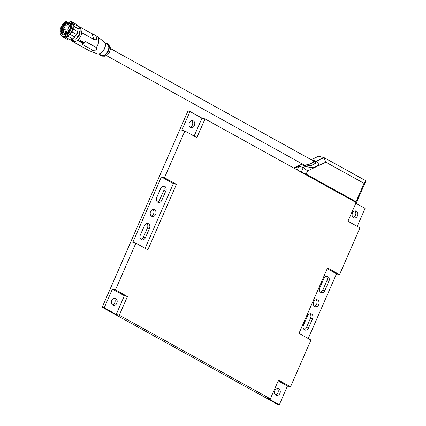 <?xml version="1.0" encoding="UTF-8"?>
<svg xmlns="http://www.w3.org/2000/svg" width="426" height="426" viewBox="0 0 426 426"><rect width="100%" height="100%" fill="white"/><g stroke="black" fill="none" stroke-linecap="round" stroke-linejoin="round"><path stroke-width="0.64" d="M110.371 48.537L313.275 160.826C315.661 161.923 305.735 166.076 303.813 164.787L106.457 55.577M70.018 26.071A4.798 2.876 -61 0 0 69.065 24.799A4.798 2.876 -61 0 0 64.225 27.605A4.798 2.876 -61 0 0 64.417 33.191A4.798 2.876 -61 0 0 68.565 31.433A4.798 2.876 -61 0 0 70.018 26.071M69.193 26.055A0.943 0.564 119 0 1 68.911 27.104A0.943 0.564 119 0 1 68.096 27.45A0.943 0.564 119 0 1 68.053 26.353A0.943 0.564 119 0 1 69.007 25.805A0.943 0.564 119 0 1 69.193 26.055M66.648 31.263A0.943 0.564 119 0 1 66.365 32.317A0.943 0.564 119 0 1 65.551 32.664A0.943 0.564 119 0 1 65.513 31.561A0.943 0.564 119 0 1 66.461 31.013A0.943 0.564 119 0 1 66.648 31.263M69.161 29.016A0.943 0.564 119 0 1 68.879 30.07A0.943 0.564 119 0 1 68.064 30.416A0.943 0.564 119 0 1 68.027 29.319A0.943 0.564 119 0 1 68.975 28.766A0.943 0.564 119 0 1 69.161 29.016M65.215 29.607A0.943 0.564 119 0 1 64.933 30.661A0.943 0.564 119 0 1 64.118 31.002A0.943 0.564 119 0 1 64.081 29.905A0.943 0.564 119 0 1 65.029 29.357A0.943 0.564 119 0 1 65.215 29.607M75.232 23.59L71.121 21.3L71.403 21.891L72.75 22.216L72.569 22.626L73.384 23.829M62.116 35.832L62.516 36.764L63.149 36.689L64.15 37.68C64.502 36.94 65.183 36.918 66.2 37.61C66.493 36.577 67.233 36.226 68.426 36.556L69.055 35.15L70.556 34.655C70.466 33.334 71.057 32.493 72.335 32.131C71.973 30.853 72.377 29.905 73.544 29.287C72.899 28.175 73.064 27.237 74.044 26.465L78.134 28.734L77.633 31.551L76.424 34.394L73.863 37.813L72.463 38.857L74.236 37.579L75.828 35.635A8.222 4.936 -61 0 0 77.17 33.228L78.123 29.346L77.857 26.274L76.845 24.484L72.75 22.216M68.426 36.556L72.516 38.825L70.29 39.874L68.24 39.943L64.15 37.68M71.121 21.3L70.088 21.449M65.822 37.366L70.29 39.874M61.919 35.725L63.117 36.391A8.222 4.936 -61 0 0 68.826 34.879A8.222 4.936 -61 0 0 72.83 27.679A8.222 4.936 -61 0 0 71.083 21.998L69.885 21.337A8.222 4.936 119 0 1 71.627 27.019A8.222 4.936 119 0 1 67.627 34.218A8.222 4.936 119 0 1 61.919 35.725A8.222 4.936 119 0 1 61.584 26.14A8.222 4.936 119 0 1 69.885 21.337M74.044 26.465C73.128 25.624 73.038 24.809 73.767 24.01L77.857 26.274M64.129 37.653L62.516 36.764M74.646 36.918L70.556 34.655M76.424 34.394L72.335 32.131M77.633 31.551L73.544 29.287M72.095 40.752L72.282 41.365L84.827 48.303M84.508 48.127L89.066 50.651A8.137 4.883 -61 0 0 89.449 50.827A8.137 4.883 -61 0 0 93.044 50.343L82.255 44.373L83.022 42.691L85.445 41.524L96.233 47.494A8.137 4.883 -61 0 0 97.298 36.641A8.137 4.883 -61 0 0 96.947 36.407L92.144 33.75C96.686 34.794 98.619 41.162 93.864 39.432L92.144 33.75L80.147 27.115A8.137 4.883 -61 0 0 78.576 26.737M72.282 41.365A8.137 4.883 -61 0 0 77.926 39.868A8.137 4.883 -61 0 0 81.872 32.797L93.864 39.432M83.267 41.998L79.071 39.677A8.137 4.883 119 0 1 78.522 40.198A8.137 4.883 119 0 1 77.958 40.667L82.159 42.989L79.822 41.359L83.267 41.998A8.137 4.883 119 0 1 82.719 42.52A8.137 4.883 119 0 1 82.159 42.989M79.071 39.677L78.682 40.731L77.958 40.667M67.393 33.446A7.109 4.265 -61 0 0 70.854 27.221A7.109 4.265 -61 0 0 69.347 22.312A7.109 4.265 -61 0 0 62.169 26.465A7.109 4.265 -61 0 0 62.462 34.751A7.109 4.265 -61 0 0 67.393 33.446M109.578 46.125A5.852 3.509 119 0 1 107.948 54.336L109.871 51.141L110.323 49.049L110.137 47.217L108.641 44.714A6.853 4.111 -61 0 0 105.989 43.543M104.407 56.2L106.867 55.305A5.852 3.509 119 0 1 104.232 56.195M99.913 54.523A6.853 4.111 -61 0 0 102.315 56.152A6.853 4.111 -61 0 0 105.834 54.576A6.853 4.111 -61 0 0 108.641 44.714M106.867 55.305A5.826 3.493 -61 0 0 107.421 54.858A5.826 3.493 -61 0 0 107.948 54.336M80.147 27.115L81.872 32.797M76.691 38.447A5.352 3.211 -61 0 0 80.035 32.408M82.255 44.373L85.445 41.524M96.233 47.494L96.718 50.071L93.044 50.343M78.682 40.731L79.822 41.359M98.747 53.969L101.532 55.295A6.166 3.701 -61 0 0 105.691 54.102A6.166 3.701 -61 0 0 107.501 44.506L104.897 42.85M70.807 27.232L70.636 27.136A4.281 2.572 -61 0 0 69.651 25.043A4.281 2.572 -61 0 0 69.22 24.884M70.583 28.35A4.281 2.572 -61 0 0 70.62 27.962L70.684 27.999M70.54 28.499A4.798 2.876 -61 0 0 70.62 27.962M70.636 27.136A4.798 2.876 -61 0 0 70.498 26.337A4.798 2.876 -61 0 0 69.544 25.065L69.065 24.799M64.417 33.191L64.901 33.457A4.798 2.876 -61 0 0 67.793 32.93L67.878 32.978M67.793 32.93A4.281 2.572 119 0 1 65.002 33.558A4.281 2.572 119 0 1 64.725 33.366M67.931 32.93A6.081 3.648 119 0 1 67.777 33.068A6.081 3.648 119 0 1 63.559 34.187A6.081 3.648 119 0 1 63.309 27.099A6.081 3.648 119 0 1 69.449 23.542A6.081 3.648 119 0 1 70.705 27.914M69.635 22.498A7.109 4.265 -61 0 0 62.771 26.795A7.109 4.265 -61 0 0 62.771 34.9M80.163 30.47L80.152 31.236A6.853 4.111 119 0 1 75.759 39.165L77.867 36.764A8.222 4.936 -61 0 0 79.209 34.357L80.12 29.186A8.222 4.936 -61 0 0 79.545 27.28L77.867 26.337M70.381 39.836L72.047 40.752A8.222 4.936 -61 0 0 73.959 40.252L75.13 39.581M78.107 28.073L80.12 29.186M79.209 34.357L77.17 33.228M79.545 27.28L77.873 26.359M75.828 35.635L77.867 36.764M73.959 40.252L71.951 39.139M300.964 172.019L205.028 118.929L196.86 137.619L184.868 130.984L164.447 177.722L176.439 184.357L147.854 249.79L135.862 243.155L115.441 289.893L127.433 296.528L119.264 315.224L270.372 398.842L278.54 380.146L290.532 386.787L310.953 340.049L298.956 333.414L327.546 267.981L339.538 274.616L359.959 227.878L347.962 221.243L356.131 202.547L300.964 172.019L306.145 174.127L356.035 201.738L356.44 202.627L365.966 180.816L364.065 183.356L356.035 201.738M356.131 202.547L356.44 202.627M365.966 180.816L323.994 157.588L325.826 162.189L364.065 183.356M306.145 174.127L307.567 170.874L325.826 162.189M311.252 159.702L318.605 156.209L323.994 157.588L316.097 161.342C322.541 165.229 314.276 169.159 305.564 166.353L303.312 167.423L307.567 170.874M297.327 170.006L298.94 166.305L303.312 167.423L301.273 172.099M302.865 164.266L302.934 165.022L304.473 166.161L303.898 165.741L304.473 166.161L311.449 165.442L315.4 163.328L315.778 161.129L312.306 160.288M305.564 166.353L304.18 166.071M303.418 165.245C306.294 166.316 317.226 161.268 313.834 160.416M270.372 398.842L267.32 398.065L279.312 404.7L277.283 404.178L102.192 307.284L187.951 110.989L189.985 111.511L181.817 130.207L184.868 130.984M205.028 118.929L201.977 118.146L189.985 111.511M357.228 226.366L365.077 208.405L355.811 203.277M293.754 168.03L302.311 163.957M141.043 239.327A3.6 2.844 104.4 0 0 143.376 237.218L147.46 227.873A3.6 2.844 104.4 0 0 146.784 223.496M320.48 292.193A3.6 2.844 104.4 0 0 322.807 290.085L326.891 280.739A3.6 2.844 104.4 0 0 326.22 276.368M157.38 201.935A3.6 2.844 104.4 0 0 159.713 199.831L163.792 190.481A3.6 2.844 104.4 0 0 163.121 186.109M304.143 329.58A3.6 2.844 104.4 0 0 306.475 327.477L310.559 318.126A3.6 2.844 104.4 0 0 309.883 313.754M314.351 306.214A3.6 2.844 104.4 0 0 316.917 303.418A3.6 2.844 104.4 0 0 316.012 299.734M151.257 215.955A3.6 2.844 104.4 0 0 153.823 213.16A3.6 2.844 104.4 0 0 152.913 209.475M275.558 395.014A3.6 2.844 104.4 0 0 278.125 392.218A3.6 2.844 104.4 0 0 277.214 388.533M353.149 217.414A3.6 2.844 104.4 0 0 355.715 214.619A3.6 2.844 104.4 0 0 354.805 210.934M190.049 127.156A3.6 2.844 104.4 0 0 192.616 124.36A3.6 2.844 104.4 0 0 191.705 120.675M112.459 304.755A3.6 2.844 104.4 0 0 115.025 301.959A3.6 2.844 104.4 0 0 114.115 298.28M294.478 168.43L298.94 166.305M279.312 404.7L287.481 386.004L278.221 380.881M274.882 390.642A3.6 2.844 -75.6 0 1 278.295 388.549A3.6 2.844 -75.6 0 1 280.159 392.74A3.6 2.844 -75.6 0 1 276.511 395.52A3.6 2.844 -75.6 0 1 274.882 390.642M287.481 386.004L290.532 386.787M308.222 338.537L336.487 273.838L327.227 268.71M323.888 278.471A3.6 2.844 -75.6 0 1 327.301 276.378A3.6 2.844 -75.6 0 1 328.925 281.261L324.841 290.607A3.6 2.844 -75.6 0 1 321.433 292.699A3.6 2.844 -75.6 0 1 319.804 287.816L323.888 278.471M312.593 318.648L308.509 327.993A3.6 2.844 -75.6 0 1 305.096 330.086A3.6 2.844 -75.6 0 1 303.472 325.208L307.556 315.863A3.6 2.844 -75.6 0 1 310.964 313.77A3.6 2.844 -75.6 0 1 312.593 318.648L310.559 318.126M313.68 301.842A3.6 2.844 -75.6 0 1 317.088 299.75A3.6 2.844 -75.6 0 1 318.952 303.94A3.6 2.844 -75.6 0 1 315.304 306.72A3.6 2.844 -75.6 0 1 313.68 301.842M336.487 273.838L339.538 274.616M352.478 213.037A3.6 2.844 -75.6 0 1 355.886 210.95A3.6 2.844 -75.6 0 1 357.749 215.135A3.6 2.844 -75.6 0 1 354.102 217.92A3.6 2.844 -75.6 0 1 352.478 213.037M127.433 296.528L124.381 295.75L116.218 314.441L119.264 315.224M124.381 295.75L112.389 289.11L104.226 307.806L116.218 314.441M111.788 300.383A3.6 2.844 -75.6 0 1 115.196 298.291A3.6 2.844 -75.6 0 1 117.059 302.481A3.6 2.844 -75.6 0 1 113.412 305.261A3.6 2.844 -75.6 0 1 111.788 300.383M112.389 289.11L115.441 289.893M176.439 184.357L173.387 183.579L145.122 248.278M173.387 183.579L161.395 176.944L132.811 242.373L135.862 243.155M149.494 228.389L145.41 237.74A3.6 2.844 -75.6 0 1 141.996 239.833A3.6 2.844 -75.6 0 1 140.372 234.95L144.457 225.604A3.6 2.844 -75.6 0 1 147.865 223.512A3.6 2.844 -75.6 0 1 149.494 228.389L147.46 227.873M160.788 188.212A3.6 2.844 -75.6 0 1 164.202 186.125A3.6 2.844 -75.6 0 1 165.826 191.002L161.742 200.348A3.6 2.844 -75.6 0 1 158.334 202.441A3.6 2.844 -75.6 0 1 156.709 197.563L160.788 188.212M150.58 211.584A3.6 2.844 -75.6 0 1 153.994 209.491A3.6 2.844 -75.6 0 1 155.852 213.682A3.6 2.844 -75.6 0 1 152.21 216.461A3.6 2.844 -75.6 0 1 150.58 211.584M161.395 176.944L164.447 177.722M201.977 118.146L194.128 136.112M189.378 122.784A3.6 2.844 -75.6 0 1 192.786 120.691A3.6 2.844 -75.6 0 1 194.65 124.882A3.6 2.844 -75.6 0 1 191.002 127.662A3.6 2.844 -75.6 0 1 189.378 122.784M102.192 307.284L104.226 307.806M101.723 52.35A6.938 4.164 -61 0 0 103.933 41.673C108.369 44.645 102.112 55.955 97.234 53.772A6.938 4.164 -61 0 0 101.723 52.35M145.41 237.74L143.376 237.218M324.841 290.607L322.807 290.085M328.925 281.261L326.891 280.739M161.742 200.348L159.713 199.831M165.826 191.002L163.792 190.481M308.509 327.993L306.475 327.477M104.413 56.2L102.315 56.152M103.933 41.673L97.298 36.641M97.234 53.772L89.449 50.827M69.651 25.043L70.775 25.666M66.099 34.165L65.002 33.558M302.934 165.022L303.994 165.959"/></g></svg>
